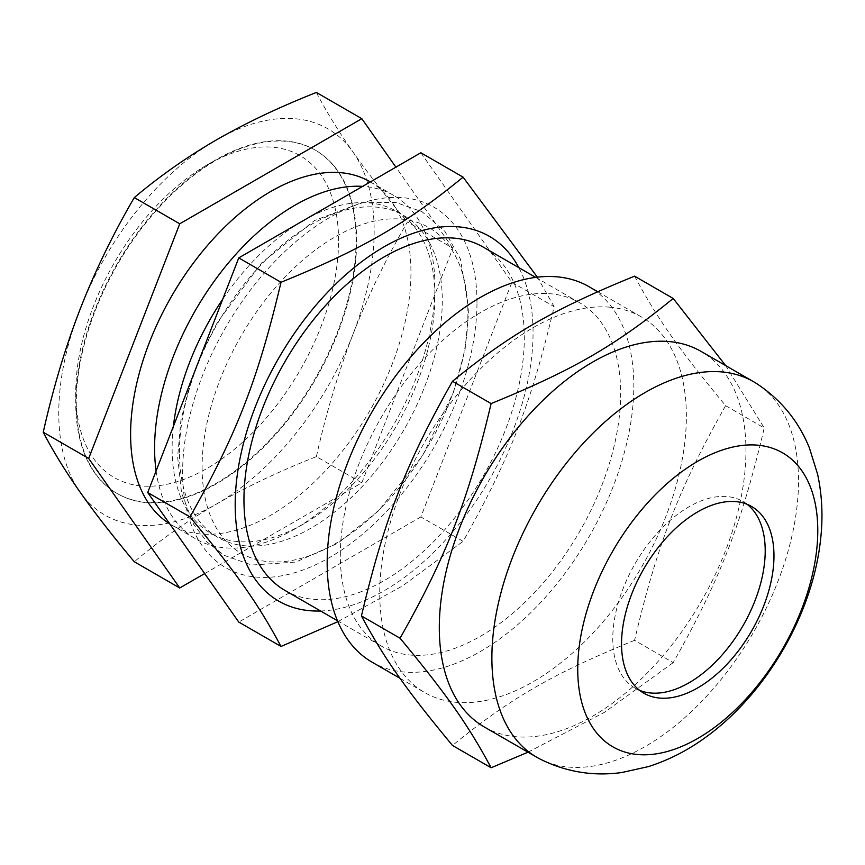 <?xml version="1.0" encoding="UTF-8"?>
<svg xmlns="http://www.w3.org/2000/svg" width="865" height="865" viewBox="0 0 865 865"><rect width="100%" height="100%" fill="white"/><g stroke="black" fill="none" stroke-linecap="round" stroke-linejoin="round"><path stroke-width="0.65" stroke-dasharray="4.33 3.24" d="M338.572 240.73A185.845 107.292 120 0 0 207.157 164.858A185.845 107.292 120 0 0 75.742 392.472A185.845 107.292 120 0 0 207.157 468.343A185.845 107.292 120 0 0 338.572 240.73M747.09 504.284A107.79 62.237 120 0 0 742.894 501.44A107.79 62.237 120 0 0 727.108 496.564A107.79 62.237 120 0 0 628.531 576.122A107.79 62.237 120 0 0 635.105 688.14A107.79 62.237 120 0 0 639.657 690.357M202.096 467.143A187.965 108.514 120 0 0 335.004 543.88A187.965 108.514 120 0 0 467.911 313.681A187.965 108.514 120 0 0 335.004 236.945A187.965 108.514 120 0 0 202.096 467.143M179.444 452.341A185.845 107.292 -60 0 1 260.57 265.317A185.845 107.292 -60 0 1 403.782 215.526A185.845 107.292 -60 0 1 442.275 300.609A185.845 107.292 -60 0 1 361.148 487.633A185.845 107.292 -60 0 1 217.937 537.414A185.845 107.292 -60 0 1 179.444 452.341M372.08 662.179A216.812 125.176 120 0 0 588.903 537.003A216.812 125.176 120 0 0 588.903 286.639M340.323 555.341A198.236 114.45 -60 0 1 426.845 355.839A198.236 114.45 -60 0 1 579.604 302.739A198.236 114.45 -60 0 1 620.659 393.478A198.236 114.45 -60 0 1 534.138 592.979A198.236 114.45 -60 0 1 381.379 646.09A198.236 114.45 -60 0 1 340.323 555.341M634.575 276.151C657.422 318.774 678.841 349.244 725.616 405.674L764.238 427.98L725.659 365.603M725.616 405.674C678.841 488.498 657.422 543.696 634.575 640.327L673.197 662.633C719.972 579.81 741.391 524.612 764.238 427.98M634.575 640.327C552.984 673.619 510.145 698.347 452.482 745.457M528.007 752.204L604.505 712.295L673.197 662.633M609.717 307.183A216.812 125.176 120 0 0 411.426 467.208A216.812 125.176 120 0 0 424.65 692.53A216.812 125.176 120 0 0 641.462 567.343A216.812 125.176 120 0 0 641.462 316.99A216.812 125.176 120 0 0 609.717 307.183M484.216 726.924A216.812 125.176 120 0 0 701.039 601.737A216.812 125.176 120 0 0 701.039 351.385M539.306 758.659A216.812 125.176 120 0 0 753.599 632.088A216.812 125.176 120 0 0 756.064 383.217M356.088 240.73A198.236 114.45 -60 0 1 269.556 440.231A198.236 114.45 -60 0 1 116.807 493.331A198.236 114.45 -60 0 1 75.742 402.582A198.236 114.45 -60 0 1 215.915 159.809A198.236 114.45 -60 0 1 315.033 149.98A198.236 114.45 -60 0 1 356.088 240.73M76.282 402.895A198.236 114.45 120 0 0 117.348 493.645A198.236 114.45 120 0 0 270.096 440.534A198.236 114.45 120 0 0 356.629 241.043A198.236 114.45 120 0 0 315.574 150.294A198.236 114.45 120 0 0 162.815 203.405A198.236 114.45 120 0 0 76.282 402.895M156.1 470.928A198.236 114.45 120 0 0 195.652 538.852A198.236 114.45 120 0 0 294.77 529.034A198.236 114.45 120 0 0 434.933 286.25A198.236 114.45 120 0 0 393.878 195.512A198.236 114.45 120 0 0 362.619 186.375M369.896 181.661A198.236 114.45 -60 0 1 410.951 272.399A198.236 114.45 -60 0 1 324.418 471.901A198.236 114.45 -60 0 1 171.659 525.012A198.236 114.45 -60 0 1 169.724 523.844M420.855 152.759L511.896 282.282L420.855 516.935L463.099 541.328C509.874 458.515 531.294 403.317 554.141 306.675L537.37 277.178M511.896 282.282L554.141 306.675M337.858 621.676L402.495 585.919L463.099 541.328M420.855 516.935L238.762 622.065M173.378 426.423A185.845 107.292 120 0 0 210.606 533.186A185.845 107.292 120 0 0 303.529 523.985A185.845 107.292 120 0 0 434.933 296.371A185.845 107.292 120 0 0 396.44 211.298A185.845 107.292 120 0 0 222.727 299.214M434.933 296.371L434.933 286.25M476.983 302.436A208.141 120.17 120 0 0 256.213 282.714A208.141 120.17 120 0 0 256.213 577.085A208.141 120.17 120 0 0 476.983 302.436M320.591 610.993A210.617 121.608 120 0 0 533.056 332.787A210.617 121.608 120 0 0 518.827 267.642M285.007 590.449A198.236 114.45 120 0 0 437.766 537.338A198.236 114.45 120 0 0 524.298 337.847A198.236 114.45 120 0 0 483.243 247.098M204.681 573.582L361.819 482.854L316.385 456.623C279.157 471.349 245.844 487.157 216.455 504.057C187.186 521.022 159.798 540.257 134.291 561.753M361.819 482.854L452.86 248.201L407.426 221.97C385.877 259.003 367.744 296.403 353.028 334.171C338.41 372.004 326.202 412.821 316.385 456.623M316.385 92.447C326.202 111.369 338.41 131.253 353.028 152.078C367.744 172.978 385.877 196.279 407.426 221.97M452.86 248.201L395.9 167.161M216.455 139.881A223.008 128.755 -60 0 1 353.028 152.078A223.008 128.755 -60 0 1 353.028 334.171A223.008 128.755 -60 0 1 216.455 504.057A223.008 128.755 -60 0 1 79.894 491.861A223.008 128.755 -60 0 1 79.894 309.778A223.008 128.755 -60 0 1 216.455 139.881M190.322 382.73L180.861 420.639L177.639 456.969L181.585 493.201L193.565 524.179L207.038 542.009L224.251 555.373L251.704 565.04L295.884 562.055L338.01 543.123L378.481 510.869L422.325 456.093L453.606 392.061L465.035 349.99L468.862 309.681L460.429 259.1L444.988 231.463L422.098 211.795L395.846 202.399L361.84 202.669L314.622 220.467L261.738 262.776L217.493 322.191L202.432 351.525M400.019 678.311L424.65 692.53M597.672 291.71L641.462 316.99M635.105 688.14L643.863 693.2M742.894 501.44L751.653 506.501M116.807 493.331L117.348 493.645M315.033 149.98L315.574 150.294M171.659 525.012L195.652 538.852M370.35 181.92L393.878 195.512M75.742 392.472L75.742 402.582M207.157 164.858L215.915 159.809M303.529 523.985L294.77 529.034M210.606 533.186L217.937 537.414M396.44 211.298L403.782 215.526M337.458 620.735L381.379 646.09M535.695 277.384L579.604 302.739"/><path stroke-width="1.3" d="M639.657 690.357A107.79 62.237 120 0 0 742.894 625.903A107.79 62.237 120 0 0 747.09 504.284M597.672 291.71L588.903 286.639A216.812 125.176 120 0 0 557.146 276.843A216.812 125.176 120 0 0 358.856 436.868A216.812 125.176 120 0 0 372.08 662.179L400.019 678.311M491.115 767.763L452.482 745.457C405.707 689.027 384.287 658.557 361.44 615.934C384.287 519.303 405.707 464.105 452.482 381.281C510.145 334.171 552.984 309.443 634.575 276.151L673.197 298.457C615.534 345.557 572.706 370.285 491.115 403.577C468.257 500.219 446.848 555.416 400.062 638.229C446.848 694.671 468.257 725.14 491.115 767.763L528.007 752.204M725.659 365.603L673.197 298.457M361.44 615.934L400.062 638.229M452.482 381.281L491.115 403.577M753.599 381.735L701.039 351.385A216.812 125.176 120 0 0 669.283 341.578A216.812 125.176 120 0 0 470.993 501.603A216.812 125.176 120 0 0 484.216 726.924L536.787 757.264A216.812 125.176 120 0 0 539.306 758.659C565.353 771.861 592.806 776.489 621.665 772.553L648.35 766.617C669.099 760 688.616 749.933 706.9 736.407C768.239 691.405 812.905 612.388 820.604 539.295C823.134 516.946 822.128 495.234 817.587 474.171L809.38 447.843C798.373 420.779 780.598 399.23 756.064 383.217A216.812 125.176 120 0 0 753.599 381.735A216.812 125.176 120 0 0 721.853 371.928A216.812 125.176 120 0 0 523.563 531.953A216.812 125.176 120 0 0 536.787 757.264M757.772 445.183A169.735 97.994 120 0 0 577.734 669.142A169.735 97.994 120 0 0 757.772 685.221A169.735 97.994 120 0 0 757.772 445.183M735.866 501.624A107.79 62.237 120 0 0 637.289 581.183A107.79 62.237 120 0 0 643.863 693.2A107.79 62.237 120 0 0 751.653 630.963A107.79 62.237 120 0 0 751.653 506.501A107.79 62.237 120 0 0 735.866 501.624M362.619 186.375A198.236 114.45 120 0 0 214.898 280.271A198.236 114.45 120 0 0 156.1 470.928M169.724 523.844A198.236 114.45 -60 0 1 130.604 434.262A198.236 114.45 -60 0 1 217.137 234.761A198.236 114.45 -60 0 1 369.896 181.661L370.35 181.92M537.37 277.178L463.099 177.152C405.436 224.262 362.597 248.99 281.017 282.282C258.159 378.913 236.74 434.111 189.965 516.935C236.74 573.365 258.159 603.835 281.017 646.458L337.858 621.676M281.017 646.458L238.762 622.065L147.72 492.542L238.762 257.889L420.855 152.759L463.099 177.152M238.762 257.889L281.017 282.282M147.72 492.542L189.965 516.935M222.727 299.214A185.845 107.292 120 0 0 173.378 426.423M518.827 267.642A210.617 121.608 120 0 0 278.811 357.969A210.617 121.608 120 0 0 320.591 610.993M535.695 277.384L483.243 247.098A198.236 114.45 120 0 0 285.007 361.548A198.236 114.45 120 0 0 285.007 590.449L337.458 620.735M395.9 167.161L361.819 118.678L179.736 223.808L88.684 458.461L179.736 587.984L204.681 573.582M179.736 587.984L134.291 561.753C112.742 536.051 94.609 512.761 79.894 491.861C65.286 471.036 53.068 451.152 43.25 432.23C53.068 388.417 65.286 347.6 79.894 309.778C94.609 272.01 112.742 234.61 134.291 197.577C159.798 176.082 187.186 156.846 216.455 139.881C245.844 122.981 279.157 107.174 316.385 92.447L361.819 118.678M88.684 458.461L43.25 432.23M179.736 223.808L134.291 197.577M202.432 351.525L190.322 382.73"/></g></svg>
